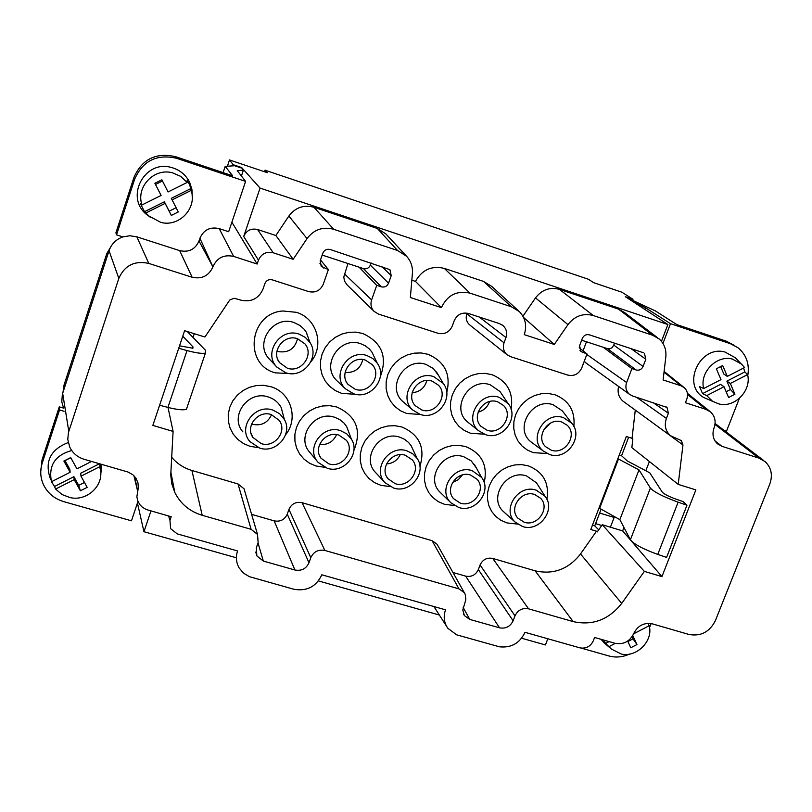 <?xml version="1.0" encoding="UTF-8"?>
<svg xmlns="http://www.w3.org/2000/svg" width="812" height="812" viewBox="0 0 812 812"><rect width="100%" height="100%" fill="white"/><g stroke="black" fill="none" stroke-linecap="round" stroke-linejoin="round"><path stroke-width="1.22" d="M638.993 469.894L618.47 459.013L599.621 508.322L619.85 519.65L630.396 539.757L650.382 488.053L638.993 469.894L619.85 519.65M489.514 401.564C487.586 407.096 483.79 410.618 478.126 412.12M497.583 401.788L503.46 405.432C514.047 415.46 500.933 435.313 487.109 430.248L480.937 426.32C470.727 416.18 483.922 396.703 497.583 401.788M336.584 434.603C333.235 441.87 327.571 445.149 319.583 444.428M338.949 435.12L346.43 440.358C355.209 451.086 342.096 468.494 328.789 463.814L321.024 458.232C312.65 447.442 325.825 430.431 338.949 435.12M136.852 236.84L179.696 250.644L192.129 277.257L148.779 263.413L136.852 236.84L129.849 235.754L122.866 236.911L116.532 234.871L134.66 179.178C142.821 160.746 156.797 153.793 176.61 158.299L245.6 181.401L237.266 170.642L243.397 170.155L241.682 167.566L233.206 164.714L229.502 159.944L267.371 172.712L265.006 170.175L588.467 279.277L593.663 282.688L621.83 292.188L632.995 299.273L632.761 299.912M406.579 256.267L397.555 250.502L333.691 229.288L313.98 207.283L377.357 228.476L385.873 233.937L406.579 256.267C410.913 261.078 412.861 266.772 412.415 273.35L410.364 297.517L441.403 307.636C447.341 295.101 456.882 290.27 470.006 293.142L511.469 306.804L519.375 311.595C525.476 318.121 527.1 325.805 524.247 334.656L554.281 344.45L567.964 324.627C574.764 315.939 583.209 312.904 593.308 315.533L652.604 335.234L659.202 339C664.287 343.699 666.49 349.657 665.82 356.894L663.12 379.945L680.974 385.771L684.343 387.71C687.48 390.836 688.302 394.652 686.79 399.159L685.409 402.722L706.054 409.41L710.703 412.06C715.057 416.383 716.174 421.682 714.052 427.934C711.921 434.237 713.058 439.515 717.453 443.788L721.99 446.336L758.804 458.08L765.107 461.602C771.329 467.621 772.902 475.071 769.827 483.952L715.372 620.662C709.607 632 700.797 636.598 688.931 634.456L652.381 623.87C643.967 622.347 637.755 625.585 633.725 633.583C629.716 641.561 623.484 644.809 615.039 643.307L594.597 637.471L593.288 640.871C590.425 646.596 585.959 648.92 579.88 647.844L524.988 632.304C519.792 643.236 511.266 648.067 499.421 646.799L456.628 634.822L447.859 628.295C443.981 622.733 443.21 616.572 445.524 609.822L321.806 574.794C316.183 586.711 306.845 591.522 293.782 589.238L249.355 576.662L243.427 573.079L239.063 567.821C236.13 562.503 235.632 556.88 237.561 550.952L177.27 533.89L170.642 528.673L169.962 520.39L171.21 516.736L146.272 509.52L142.364 507.206L139.857 504.638L137.756 500.852L136.863 496.792L138.304 487.779L137.989 482.876L135.969 478.197L132.904 474.787L128.032 472.036L84.204 459.318C77.556 457.257 72.735 453.197 69.741 447.138L67.761 439.343L68.462 432.451L118.826 278.404L109.031 250.735L62.351 394.327L61.793 401.828L63.549 408.05M437.881 545.684L437.069 544.243L432.106 540.701L302.054 502.679L324.881 550.455C318.334 549.257 313.635 551.663 310.803 557.671L308.996 562.767C306.175 568.765 301.475 571.171 294.908 569.994L263.321 561.062L256.866 555.885L256.328 547.795L258.125 542.649L257.536 534.438L251.091 529.302L202.198 515.285C189.663 511.458 180.528 503.846 174.793 492.427L171.829 483.993L170.743 475.081L173.088 431.416L152.849 425.407L184.608 330.687L204.939 337.021L229.735 300.014L234.15 298.237L240.971 300.166C251.294 302.358 258.642 298.664 263.017 289.072L264.905 283.54C266.366 280.343 268.813 279.105 272.243 279.846L308.682 291.589C315.472 293.051 320.344 290.605 323.277 284.241L328.373 269.564L321.247 266.407L320.192 260.825L322.841 253.171C324.313 249.964 326.759 248.736 330.159 249.487L389.74 269.594M322.181 255.069L363.441 268.599L381.315 286.839C384.655 287.57 387.07 286.352 388.542 283.185L391.211 275.623L389.963 269.807M381.315 286.839L376.738 285.347L371.612 299.902C370.272 304.226 371.074 308.032 374.017 311.321L378.463 314.082L438.023 333.285C444.59 334.686 449.34 332.27 452.294 326.038L454.212 320.73C457.166 314.488 461.926 312.082 468.463 313.493L499.532 323.643L503.156 325.713L501.846 324.729M579.24 347.719L586.995 353.951L581.727 367.978C578.763 374.068 574.114 376.443 567.791 375.103L510.423 356.62L506.678 354.448C503.481 351.231 502.598 347.343 504.029 342.806L505.967 337.538C507.429 332.91 506.495 328.972 503.156 325.713M586.995 353.951L580.884 351.505L579.606 345.689L582.336 338.381C583.828 335.315 586.162 334.128 589.329 334.818L643.804 352.865M636.161 369.998L607.386 348.632L603.316 347.303L631.909 368.607L636.161 369.998C639.277 370.668 641.582 369.49 643.074 366.456L645.824 359.229L644.434 353.322M631.909 368.607L626.62 382.523C625.108 387.162 626.011 391.039 629.32 394.175L632.599 395.992L667.028 407.441L668.398 413.257L666.408 418.403C664.135 425.265 665.434 430.999 670.306 435.608L681.339 440.611L682.973 444.956L678.203 484.388L695.864 489.89L661.942 576.611L644.342 571.384L602.291 524.745L597.226 531.951L596.495 531.19L580.519 553.967C568.43 569.273 553.297 574.896 535.108 570.816L492.742 558.433C486.936 557.347 482.704 559.529 480.054 564.969L478.339 569.588L513.123 620.784L514.991 615.861C517.843 610.056 522.37 607.711 528.571 608.827L573.17 621.606C592.537 625.839 608.716 619.779 621.708 603.428L644.342 571.384M452.944 572.48L465.641 576.144L499.542 627.828C505.754 628.924 510.281 626.58 513.123 620.784M499.542 627.828L469.742 619.404L464.403 615.608L462.789 609.995L465.834 599.692L465.235 594.384L464.281 592.628L458.973 588.883L432.106 540.701M324.881 550.455L458.973 588.883M179.696 250.644C188.79 252.613 195.225 249.396 199.001 240.981L199.904 238.261C203.7 229.837 210.125 226.609 219.189 228.608L233.653 256.419L257.15 264.032L258.46 260.185L243.712 236.465L260.063 188.09L241.682 167.566M233.653 256.419C223.909 254.308 216.997 257.78 212.906 266.833L199.904 238.261M192.129 277.257C201.904 279.348 208.836 275.867 212.906 266.833M148.779 263.413C134.599 260.388 124.622 265.382 118.826 278.404M333.691 229.288C322.841 226.426 313.95 229.532 307.027 238.596L288.879 216.022L275.867 235.521L257.587 229.512C251.091 228.07 246.472 230.395 243.712 236.465M258.46 260.185C261.393 253.74 266.306 251.273 273.208 252.786L293.173 259.292L307.027 238.596M363.441 268.599C366.638 269.3 368.942 268.143 370.343 265.128L371.104 262.966M328.373 269.564L320.507 259.921M359.077 267.168L376.738 285.347M137.979 501.42L131.463 520.817L63.681 501.623C53.49 498.477 46.467 492.143 42.6 482.622C40.275 476.218 40.143 469.742 42.194 463.195L59.53 409.948L59.276 406.842L63.559 408.111M182.751 336.209L192.972 346.886L192.891 348.226L179.523 345.831M187.227 331.509L205.558 350.348L205.426 353.068C202.442 353.859 196.311 353.027 187.034 350.561L178.711 348.277M219.189 228.608L228.679 231.714L245.6 181.401M150.616 217.484L145.825 213.871C125.17 196.331 144.901 159.771 171.078 167.394C179.472 169.617 185.643 174.55 189.592 182.213L191.926 189.369L192.231 196.869M116.532 234.871L115.913 232.811L133.929 177.452C142.029 159.142 155.924 152.22 175.615 156.706L232.668 175.818L225.198 166.369L223.107 172.621M160.827 222.397L148.931 216.033L144.526 211.688L140.466 203.812L141.998 204.959C135.655 187.095 154.047 167.627 172.438 172.794L180.65 176.346L187.146 182.446L187.136 180.538L189.632 184.659L191.165 190.384C197.286 208.217 179.107 227.38 160.827 222.397M191.165 190.384L172.124 199.884L178.285 211.962L171.332 215.434L164.379 201.792L144.526 211.688M146.089 212.876L165.151 203.365L171.332 215.434M165.151 203.365L164.379 201.792M169.18 211.171L176.092 207.71L171.312 198.331L191.124 188.445M161.882 179.797L168.074 191.957L162.471 180.995L155.518 184.466L161.101 195.438L154.879 183.279L161.882 179.797L162.471 180.995M141.998 204.959L161.101 195.438M168.074 191.957L187.146 182.446M155.518 184.466L154.879 183.279M176.092 207.71L178.285 211.962M171.312 198.331L172.124 199.884M241.519 168.054L234.627 165.739L225.198 166.369M233.206 164.714L232.831 165.851M241.428 176.021L243.397 170.155M231.887 222.194L257.15 264.032M260.063 188.09L667.89 324.536L625.423 296.725L632.995 299.273M667.89 324.536L661.465 341.334M313.98 207.283C303.749 204.563 295.375 207.476 288.879 216.022M411.836 280.211L415.46 281.399C422.047 269.736 431.659 265.402 444.306 268.386L483.505 281.399L491.747 286.403L518.381 310.681M657.243 337.498L624.783 312.701L618.521 309.128L559.427 289.366C549.866 286.849 541.888 289.691 535.504 297.902L522.928 316.213M137.431 503.054L143.947 531.708L150.961 510.961M111.437 245.701L106.778 253.618L63.996 385.162L63.021 392.176M550.587 423.052L543.36 430.33M561.802 422.027L567.263 425.315C578.063 435.029 565.01 455.227 551.236 450.163L545.502 446.63C535.047 436.815 548.171 416.952 561.802 422.027M264.479 171.738L265.006 170.175M227.411 166.216L229.502 159.944M297.527 338.726C294.807 349.028 288.169 353.291 277.613 351.494L276.912 351.261M297.517 338.726L304.936 343.862C314.417 354.905 301.11 373.215 287.316 368.181L279.551 362.649C270.558 351.525 283.916 333.702 297.517 338.726M171.636 457.217C177.006 463.611 183.766 468.027 191.906 470.473L202.198 515.285M258.328 447.656L249.984 446.316L243.488 443.555L237.814 439.444L233.257 434.166L230.05 427.995L228.345 421.245L228.243 414.232L229.755 407.33L232.811 400.884L237.256 395.231L242.859 390.643L249.335 387.365L256.359 385.558L263.575 385.314L270.609 386.644C290.909 392.206 298.968 418.698 285.55 434.836M390.064 486.601L380.828 485.322L374.576 482.653L369.155 478.654L364.821 473.518L361.817 467.509L360.284 460.911L360.305 454.07L361.898 447.331L364.964 441.028L369.358 435.486L374.87 430.979L381.204 427.751L388.034 425.965L395.028 425.701L401.818 426.97C419.459 434.613 425.498 447.747 419.936 466.382M324.719 467.306L316.01 465.997L309.636 463.287L304.094 459.227L299.648 454.03L296.542 447.94L294.929 441.261L294.888 434.339L296.441 427.518L299.496 421.144L303.921 415.541L309.473 411.004L315.878 407.746L322.811 405.949L329.905 405.695L336.818 406.995C356.326 415.927 362.01 430.401 353.88 450.427M547.065 453.512L533.24 452.649L527.211 449.97L522.014 445.981L517.904 440.875L515.102 434.887L513.742 428.34L513.905 421.54L515.59 414.851L518.706 408.598L523.101 403.107L528.551 398.651L534.783 395.464L541.472 393.708L548.293 393.475L554.88 394.754C568.979 400.428 575.312 411.014 573.871 426.503M420.474 414.496L406.68 413.481L400.407 410.72L394.967 406.609L390.643 401.361L387.639 395.221L386.126 388.512L386.177 381.549L387.791 374.708L390.897 368.313L395.332 362.71L400.884 358.173L407.248 354.935L414.13 353.169L421.154 352.946L427.975 354.296C444.895 361.634 451.147 374.413 446.732 392.632M356.011 394.358L341.629 393.353L335.244 390.552L329.682 386.38L325.236 381.051L322.131 374.839L320.537 368.039L320.527 360.995L322.11 354.073L325.206 347.607L329.662 341.943L335.255 337.366L341.7 334.108L348.673 332.331L355.808 332.118L362.751 333.499C381.823 342.319 387.679 356.712 380.331 376.666M484.216 434.207L470.534 433.243L464.383 430.522L459.074 426.483L454.852 421.296L451.949 415.236L450.518 408.609L450.63 401.727L452.274 394.957L455.39 388.643L459.805 383.091L465.306 378.595L471.599 375.388L478.38 373.621L485.302 373.398L492.001 374.708C507.327 381.072 513.692 392.602 511.093 409.329M291.346 373.652L275.369 372.85C243.214 364.71 249.132 313.178 282.83 310.986L296.289 312.305C316.842 318.152 324.749 345.506 310.874 361.776M517.498 524.075L506.982 522.928L500.963 520.35L495.767 516.462L491.666 511.458L488.844 505.602L487.474 499.167L487.616 492.478L489.26 485.88L492.346 479.709L496.7 474.279L502.11 469.864L508.302 466.687L514.96 464.911L521.751 464.626L528.308 465.844C543.289 471.873 549.47 483.018 546.872 499.278M454.324 505.521L444.468 504.293L438.338 501.674L433.029 497.726L428.817 492.661L425.904 486.723L424.453 480.217L424.544 473.447L426.158 466.778L429.233 460.546L433.608 455.055L439.069 450.599L445.331 447.402L452.081 445.615L458.963 445.341L465.641 446.58C481.8 453.289 487.971 465.327 484.175 482.693M635.278 410.111L632.051 438.328L626.336 436.521L590.801 529.485L596.495 531.19M618.602 386.461C617.252 392.348 618.673 397.22 622.855 401.067L624.418 402.204M584.214 361.36L586.518 363.36M583.077 350.804L586.467 341.771M467.073 313.138L466.839 313.777C465.52 318.01 466.362 321.643 469.366 324.658L470.351 325.439M347.962 263.524L343.78 277.034L344.471 281.043L347.008 284.799M245.102 492.397L244.036 488.783L238.017 483.952L191.906 470.473M294.908 569.994L274.141 520.857L251.598 514.341M274.141 520.857C280.272 521.994 284.647 519.751 287.265 514.148L288.94 509.378L310.803 557.671M302.054 502.679C295.944 501.522 291.569 503.755 288.94 509.378M465.641 576.144C471.467 577.2 475.69 575.018 478.339 569.588M733.693 345.08L726.324 341.192L676.863 324.627L655.314 310.874L627.037 297.781M619.272 455.004L621.566 455.725L628.64 437.242M621.566 455.725L627.3 460.962L649.793 472.858L662.277 492.143C664.145 494.163 668.763 496.518 676.132 499.187L683.034 501.562L686.972 505.226L666.581 557.408L657.761 554.403C642.992 549.034 633.867 544.152 630.396 539.757M592.456 525.161L594.739 525.851L601.124 509.165M594.739 525.851L598.728 529.82M662.947 343.415L670.499 323.663L645.51 307.789L644.87 309.463M602.291 524.745L622.652 530.896L623.961 527.495M645.834 470.767L649.397 461.531M678.203 484.388L631.848 447.605L632.842 438.987L632.051 438.328M327.226 468.25L318.172 462.414C305.15 448.762 322.425 424.148 340.532 430.644L346.765 433.872L351.352 439.069C360.853 453.451 343.78 474.046 327.226 468.25M462.373 474.959L458.242 479.73L452.558 482.46M470.595 475.061L477.08 479.293C486.611 489.423 473.589 507.835 460.262 503.115L453.512 498.619C444.337 488.408 457.42 470.331 470.595 475.061M400.225 454.659C397.433 460.374 392.856 463.469 386.512 463.936M426.848 380.493C424.737 387.933 419.834 392.013 412.151 392.734M603.316 347.303L581.656 340.198M607.386 348.632L609.639 348.825L612.278 347.648L614.775 343.192M533.281 443.596L530.835 441.779C513.631 428.32 532.499 397.058 553.236 404.802L562.34 410.882L563.447 412.334M657.761 554.403L678.121 502.181L686.972 505.226M661.942 576.611L631.32 540.975M630.751 540.305L622.652 530.896M271.553 414.668C267.767 422.869 261.403 426.097 252.491 424.331L251.608 424.037M271.238 414.567L279.287 420.443C287.57 431.456 274.415 448.244 261.18 443.596L252.826 437.343C244.98 426.28 258.186 409.918 271.238 414.567M63.884 461.043L65.011 460.637L69.852 469.377L70.126 472.29L63.884 461.043L70.715 457.582L76.937 468.839L91.553 461.449M99.967 463.885L100.049 468.362C104.809 484.673 87.473 501.623 70.157 497.614L62.067 494.559L55.581 489.057L74.196 479.628L80.398 490.803L78.723 485.363L73.902 476.685L54.526 486.489L51.491 481.719M74.196 479.628L73.902 476.685M599.094 507.784L599.621 508.322M617.932 458.516L618.47 459.013M678.121 502.181C663.272 496.782 654.025 492.072 650.382 488.053M763.432 460.313L715.088 423.509M739.356 398.387L726.557 431.05L724.213 430.299M670.499 323.663L730.445 343.74L737.864 347.648C746.36 354.661 749.669 363.969 747.771 375.55M709.962 400.184L703.76 397.515C681.349 385.01 699.954 344.877 725.004 352.032L735.428 357.798L744.604 367.511L727.319 376.392L723.868 374.099L720.67 366.588M633.025 301.699L645.51 307.789M726.151 391.739L730.435 389.527L726.872 381.143L744.837 371.906L747.588 374.606C751.77 390.582 734.616 408.152 718.975 403.95L712.601 401.321L706.724 395.606L702.573 393.627L699.538 386.583L703.679 388.532C699.325 372.535 716.661 354.712 732.383 359.056L742.056 364.405M747.588 374.606L730.333 383.477L734.911 394.256L728.608 397.504L724.01 386.725L720.579 384.38L702.573 393.627M706.724 395.606L724.01 386.725M743.579 368.039L744.837 371.906M727.319 376.392L722.7 365.542L716.357 368.79L720.985 379.64L703.679 388.532M730.435 389.527L734.911 394.256M726.872 381.143L730.333 383.477M306.713 332.95L306.834 333.833M522.136 496.315L518.685 499.228M534.601 494.488L540.66 498.304C550.455 508.139 537.483 526.937 524.187 522.228L517.883 518.157C508.413 508.241 521.446 489.748 534.601 494.488M281.652 408.477L281.683 409.441M629.523 654.076C622.672 657.182 615.831 657.811 608.99 655.984L581.25 648.128M651.102 623.565L649.549 627.524M521.639 638.232L545.441 644.951L547.806 638.77M439.363 615.029L318.436 580.925M235.226 557.458L143.947 531.708M269.767 359.503L269.462 359.168C253.77 343.679 273.096 314.762 294.035 322.557L300.075 325.541L304.206 329.307L306.165 332.017L309.108 340.055M50.527 479.151C44.345 461.815 50.242 449.615 68.198 442.56M55.581 489.057L54.526 486.489M51.42 481.577L51.481 481.719C48.304 465.611 55.043 455.207 71.72 450.528M441.403 307.636L415.46 281.399M187.034 350.561L167.922 407.401L159.609 405.239M609.091 641.612L605.62 643.419L603.671 640.059M647.814 623.352L649.184 625.717C653.528 640.658 636.852 657.639 621.383 654.076L611.497 649.123L605.62 643.419M609.203 646.535L615.283 643.368M242.879 431.882C229.045 416.251 248.269 389.78 268.305 396.987C274.03 398.834 278.313 402.326 281.155 407.462L283.621 416.627M99.47 463.743L80.672 473.254L80.997 476.187L87.178 487.362L80.398 490.803M84.468 482.46L78.723 485.363M40.742 471.802L42.051 459.785L59.276 406.842M632.04 636.75L633.015 638.851L627.889 641.521M649.184 625.717L633.624 633.817M633.015 638.851L636.963 644.545L632.781 635.552M636.963 644.545L630.792 647.763L627.676 641.074M259.627 448.082L249.842 441.525C237.378 427.447 254.735 403.584 272.802 410.05L279.572 413.643L284.383 419.479C293.112 434.136 276.05 453.806 259.627 448.082M293.173 259.292L275.867 235.521M167.922 407.401C177.189 409.725 183.36 410.354 186.425 409.299L187.227 406.924M65.011 460.637L70.786 457.714M59.53 409.948L64.067 411.278M523.567 317.441L554.281 344.45M432.157 381.163L438.49 385.223C448.792 395.586 435.608 415.013 421.763 409.948L415.115 405.574C405.229 395.109 418.474 376.088 432.157 381.163M101.774 464.403L100.718 474.868M599.642 513.042L614.156 517.447L612.055 515.285M614.156 517.447L610.411 527.191M440.946 493.087L440.185 492.336C424.818 478.126 443.748 449.513 463.814 456.76L471.214 460.861L476.299 467.864M405.391 455.278L412.354 459.968C421.54 470.402 408.466 488.347 395.139 483.647L387.903 478.644C379.092 468.148 392.226 450.558 405.391 455.278M393.556 488.032L385.162 482.815C371.693 469.6 388.877 444.357 406.985 450.863L412.75 453.766L417.104 458.415C427.254 472.472 410.202 493.879 393.556 488.032M458.668 507.459L450.873 502.76C437.049 489.961 454.131 464.19 472.208 470.696L481.678 477.507C492.376 491.23 475.345 513.336 458.668 507.459M51.481 481.719L70.126 472.29M99.582 466.778L80.997 476.187M193.023 337.457L194.281 333.702M605.184 643.754L600.91 639.277M122.866 236.911C116.035 239.378 111.427 243.986 109.031 250.735M420.149 414.404L412.689 409.999C397.687 397.007 414.932 369.673 433.781 376.677L443.22 383.416C454.69 397.555 437.414 420.697 420.149 414.404M404.447 402.914L402.681 401.402C386.025 386.969 405.117 356.63 426.036 364.446L433.364 368.526L438.663 375.621M601.763 525.496L595.592 523.628M365.481 360.142L372.332 364.7C382.259 375.408 369.024 394.317 355.179 389.263L347.993 384.36C338.513 373.561 351.819 355.088 365.481 360.142M353.585 393.769L345.476 388.836C330.86 375.367 348.206 348.602 367.085 355.615L372.83 358.539L377.245 363.167C388.095 377.681 370.779 400.022 353.585 393.769M485.485 434.643L478.583 430.705C463.307 418.16 480.44 390.369 499.218 397.352L508.007 403.402C519.984 417.145 502.77 440.967 485.485 434.643M469.549 423.529L467.367 421.804C450.396 407.878 469.366 377.022 490.225 384.807L499.979 391.536L501.593 393.911M337.883 381.63L336.726 380.534C320.486 365.583 339.7 335.884 360.65 343.699L365.319 345.81L369.338 348.957L371.926 352.093L374.576 357.605M168.013 407.421L173.088 431.416M317.817 461.987L309.92 452.507C295.466 437.353 314.599 410.04 334.686 417.277L339.781 419.591L344.055 423.113L346.694 426.635L349.241 433.425M522.583 526.521L515.326 522.268C501.217 509.895 518.218 483.678 536.224 490.164L545.096 496.325C556.25 509.703 539.269 532.408 522.583 526.521M504.638 512.646L503.481 511.601C487.799 497.837 506.637 468.737 526.633 475.974L536.478 482.825L538.051 485.292M549.602 454.517L543.208 450.964C527.729 438.856 544.771 410.689 563.447 417.642L571.648 423.103C584.031 436.45 566.877 460.84 549.602 454.517M285.733 372.738L276.922 367.166C262.783 353.21 280.231 327.135 299.11 334.138L305.373 337.416L310.052 342.644C320.151 357.524 302.815 378.93 285.733 372.738M362.832 359.564C360.447 368.699 354.539 372.992 345.12 372.444M385.162 482.815L375.682 472.645C360.711 457.968 379.742 429.944 399.839 437.201L404.538 439.292L408.537 442.449L411.075 445.605L413.399 450.538M391.211 275.623L381.741 266.468M319.908 263.301L323.724 268.051M370.343 265.128L388.542 283.185M176.61 158.299L175.615 156.706M169.962 520.39L168.612 515.996M64.29 388.258L63.996 385.162M106.778 253.618L107.357 255.892M344.369 273.796L371.612 299.902M505.967 337.538L479.222 317.005M504.029 342.806L466.839 313.777M652.006 422.281L682.973 444.956M636.486 397.251L666.408 418.403M653.142 402.62L668.398 413.257M586.802 354.468L626.62 382.523M643.074 366.456L613.994 345.262M645.824 359.229L630.741 348.45M579.941 350.327L582.681 352.55M573.17 621.606L535.108 570.816M621.708 603.428L580.519 553.967M492.742 558.433L528.571 608.827M463.185 607.467L469.742 619.404M480.054 564.969L514.991 615.861M308.996 562.767L287.265 514.148M263.321 561.062L258.023 542.954M238.017 483.952L251.091 529.302M726.324 341.192L730.445 343.74M758.804 458.08L714.976 424.453M715.057 440.997L721.99 446.336M687.541 394.48L706.054 409.41M680.974 385.771L664.033 372.129M273.208 252.786L257.587 229.512M511.469 306.804L483.505 281.399M470.006 293.142L444.306 268.386M42.051 459.785L42.194 463.195M137.604 491.006L133.919 475.7M192.485 348.328L192.972 346.886M618.521 309.128L652.604 335.234M377.357 228.476L397.555 250.502M134.66 179.178L133.929 177.452M593.308 315.533L559.427 289.366M567.964 324.627L535.504 297.902M62.656 393.282L68.797 431.345M199.001 240.981L212.886 266.803M134.63 476.441L137.593 490.955M148.931 216.033L145.825 213.871M446.519 626.204L433.912 606.534M170.814 471.853L174.793 492.427M346.653 284.444L374.017 311.321M680.801 440.216L681.339 440.611M622.855 401.067L670.306 435.608M666.378 406.995L667.028 407.441M585.361 362.528L629.32 394.175M506.678 354.448L469.366 324.658M463.54 614.014L464.403 615.608M464.281 592.628L437.069 544.243M244.036 488.783L257.536 534.438M256.866 555.885L255.76 552.038M712.601 401.321L703.76 397.515M687.409 393.323L709.688 411.248M683.582 387.091L664.114 371.439M205.426 353.068L186.425 409.299M611.497 649.123L603.671 642.465M412.689 409.999L402.681 401.402M478.583 430.705L467.367 421.804M345.476 388.836L336.726 380.534M515.326 522.268L503.481 511.601M450.873 502.76L440.185 492.336M276.922 367.166L269.462 359.168M543.208 450.964L530.835 441.779M377.245 363.167L371.926 352.093M100.049 468.362L100.739 464.109M571.648 423.103L562.34 410.882M321.024 458.232L319.563 455.562M310.052 342.644L306.165 332.017M351.352 439.069L346.694 426.635M415.115 405.574L414.516 404.812M279.551 362.649L277.927 359.807M189.632 184.659L189.592 182.213M347.993 384.36L346.897 382.767M517.883 518.157L517.467 517.65M443.22 383.416L436.521 371.937M252.826 437.343L251.07 433.344M508.007 403.402L499.979 391.536M453.512 498.619L452.771 497.614M481.678 477.507L474.33 464.342M545.096 496.325L536.478 482.825M417.104 458.415L411.075 445.605M387.903 478.644L386.806 476.948M284.383 419.479L281.155 407.462"/></g></svg>
